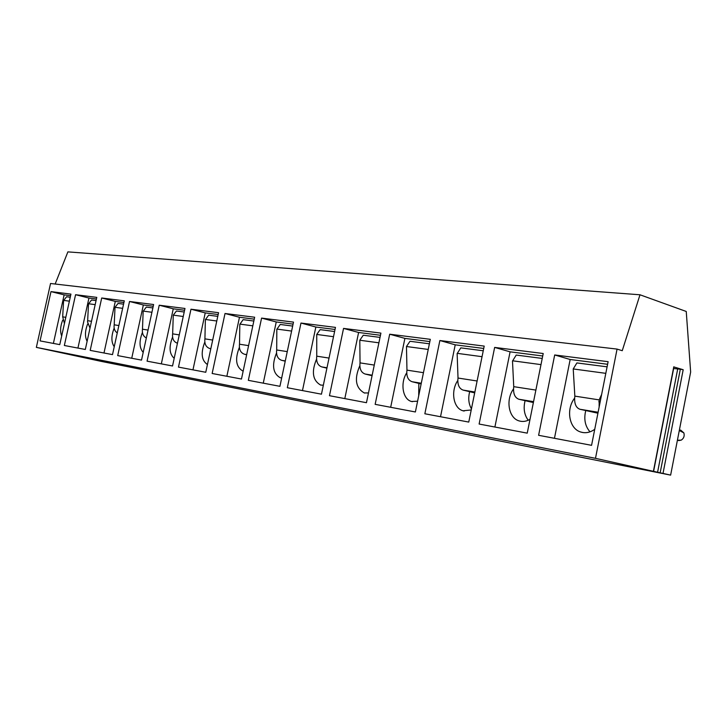 <?xml version="1.0" encoding="UTF-8"?>
<svg xmlns="http://www.w3.org/2000/svg" width="727" height="727" viewBox="0 0 727 727"><rect width="100%" height="100%" fill="white"/><g stroke="black" fill="none" stroke-linecap="round" stroke-linejoin="round"><path stroke-width="1.09" d="M617.069 349.087L50.545 283.494L36.35 347.379L100.789 361.292L670.63 475.122L690.65 372.051L686.243 311.465L639.996 294.78L622.248 350.705L617.069 349.087L595.486 458.328L660.152 472.832L680.327 369.216L683.189 369.725L673.947 366.962M639.996 294.78L67.884 251.878L55.161 284.03M683.189 369.725L663.015 473.422L660.152 472.832M663.015 473.422L670.63 475.122M36.35 347.379L595.486 458.328M673.647 368.525L680.327 369.216M50.99 291.609L40.049 340.89L59.768 344.625L70.937 294.117L50.99 291.609L64.14 294.871L53.389 343.417M75.572 294.708L64.349 345.498L85.313 349.469L96.773 297.37L75.572 294.708L88.948 298.043L77.925 348.069M101.707 297.988L90.193 350.387L112.512 354.612L124.281 300.833L101.707 297.988L115.302 301.405L103.988 353.004M129.533 301.487L117.71 355.603L141.52 360.11L153.615 304.522L129.533 301.487L143.346 304.986L131.732 358.257M159.231 305.222L147.072 361.165L172.535 365.981L184.976 308.466L159.231 305.222L173.262 308.811L161.33 363.863M190.983 309.22L178.478 367.108L205.768 372.279L218.563 312.692L190.983 309.22L205.232 312.892L192.964 369.852M225.016 313.501L212.148 373.487L241.473 379.04L254.65 317.226L225.016 313.501L239.474 317.263L226.86 376.268M261.584 318.099L248.334 380.339L279.922 386.319L293.499 322.116L261.584 318.099L276.251 321.961L263.265 383.165M300.978 323.052L287.329 387.718L321.461 394.179L335.465 327.386L300.978 323.052L315.845 327.023L302.468 390.59M343.553 328.404L329.467 395.697L366.463 402.703L380.912 333.111L343.553 328.404L358.602 332.484L344.807 398.605M389.69 334.211L375.15 404.348L415.381 411.973L430.311 339.318L389.69 334.211L404.903 338.391L390.672 407.293M439.871 340.527L424.85 413.763L468.761 422.078L484.2 346.097L439.871 340.527L455.22 344.825L440.517 416.725M494.651 347.415L479.12 424.041L527.239 433.147L543.214 353.522L494.651 347.415L510.09 351.832L494.896 427.031M554.692 354.967L538.607 435.3L591.569 445.333L608.117 361.683L554.692 354.967L570.168 359.502L554.456 438.308M678.536 440.589L681.208 440.144C683.807 438.436 684.689 436.018 683.871 432.901L680.59 430.03M70.592 295.698L64.14 294.871M61.677 336.01C59.977 331.557 60.314 326.269 62.686 320.144M70.246 297.234L66.566 296.761L63.594 300.596L62.676 316.845L65.803 317.335M64.439 323.524L62.676 316.845M96.418 298.997L88.948 298.043M87.113 341.29C84.768 336.728 84.941 330.976 87.649 324.006M96.073 300.587L91.529 299.997L88.503 303.95L87.658 320.716L91.511 321.307M90.012 328.122L87.522 321.87L87.658 320.716M123.917 302.505L115.302 301.405M114.239 346.734C111.149 342.172 111.131 335.965 114.166 328.104M123.554 304.15L118.056 303.441L115.02 307.303L114.203 324.824L118.874 325.542M117.256 332.93C115.011 331.394 113.957 329.086 114.075 326.023L114.203 324.824M153.243 306.249L143.346 304.986M143.201 352.404C139.275 347.915 139.021 341.272 142.419 332.457M152.87 307.948L146.3 307.094L143.155 311.32L142.483 329.204L148.063 330.067M146.336 337.973C143.573 336.546 142.247 334.029 142.347 330.431L142.483 329.204M184.585 310.256L173.262 308.811M174.198 358.32C169.327 354.013 168.782 346.933 172.572 337.092M184.204 312.01L176.434 311.002L173.271 315.145L172.653 333.866L179.26 334.893M177.452 343.235C174.098 342.063 172.453 339.364 172.517 335.147L172.653 333.866M218.173 314.546L205.232 312.892M207.44 364.518C201.488 360.492 200.616 352.995 204.814 342.035M217.782 316.363L208.64 315.182L205.368 319.707L204.923 338.864L212.684 340.063M210.812 348.787L209.885 348.56C206.413 347.397 204.714 344.607 204.787 340.191L204.923 338.864M254.241 319.153L239.474 317.263M243.172 371.043L242.7 370.943C235.921 366.935 234.812 359.065 239.383 347.324M253.832 321.043L243.145 319.653L239.819 324.351L239.519 344.216L248.598 345.625M246.653 354.749L244.526 354.249C241.01 353.049 239.292 350.169 239.374 345.589L239.519 344.216M293.081 324.115L276.251 321.961M281.694 377.931L280.177 377.722C272.852 373.414 271.634 365.172 276.533 352.995M292.663 326.078L280.222 324.46L276.823 329.34L276.696 349.969L287.265 351.614M285.238 361.192L281.749 360.347C278.187 359.12 276.451 356.139 276.551 351.395L276.696 349.969M335.029 329.467L315.845 327.023M323.333 385.228L320.58 385.037C312.628 380.385 311.292 371.733 316.572 359.093M334.593 331.512L320.144 329.64L316.745 334.447L316.754 356.175L329.031 358.075M326.914 368.153L321.843 366.926C318.235 365.672 316.49 362.573 316.599 357.648L316.754 356.175M380.466 335.274L358.602 332.484M368.48 392.971L364.236 392.934C355.594 387.882 354.131 378.794 359.847 365.663M380.021 337.401L363.273 335.229L359.801 340.236L360.038 362.873L374.278 365.081M372.015 375.95L371.515 378.34M372.06 375.723L365.163 374.032C361.51 372.742 359.756 369.534 359.892 364.409L360.038 362.873M429.848 341.581L404.903 338.391M417.598 401.204L411.555 401.486C402.667 399.396 400.023 382.993 406.766 372.769M429.393 343.798L409.992 341.281L406.466 346.515L406.966 370.134L423.459 372.687M418.843 383.402L418.707 395.806M421.142 383.965L412.1 381.73C408.42 380.403 406.657 377.077 406.811 371.742L406.966 370.134M483.719 348.46L455.22 344.825M471.223 409.973L463.008 410.782C453.312 408.356 450.44 391.017 457.81 380.475M483.246 350.777L460.791 347.87L457.138 353.64L458.019 378.04L477.112 380.993M469.651 391.735C468.043 398.223 468.642 403.939 471.45 408.865M458.019 378.04L457.856 379.712C457.674 385.274 459.437 388.745 463.144 390.099L474.695 392.889M542.715 355.994L510.09 351.832M530.01 419.325C526.348 421.46 522.722 421.987 519.133 420.915C508.564 418.061 505.474 399.723 513.553 388.881M542.224 358.429L516.206 355.058L512.499 361.101L513.744 386.664L535.872 390.09L535.526 391.844M525.058 400.813C523.213 408.456 524.276 414.926 528.247 420.251M513.744 386.664L513.589 388.418C513.371 394.234 515.125 397.842 518.851 399.241L533.373 402.558M607.608 364.282L570.168 359.502M594.75 429.293C590.079 432.61 585.344 433.501 580.537 431.965C569.041 428.521 565.806 409.183 574.666 398.078M607.1 366.835L576.911 362.927L573.221 368.952L574.839 396.124L599.166 399.886L599.139 407.093M585.708 410.755C583.699 419.17 585.135 426.204 589.997 431.838M574.839 396.124L574.675 397.96C574.421 404.048 576.157 407.82 579.892 409.256L597.93 413.2M599.166 399.886L601.629 394.479M673.784 366.79L653.409 471.278M657.562 472.35L677.655 369.207M69.383 301.169L63.64 300.396M95.182 304.64L88.549 303.75M122.636 308.33L115.02 307.303M151.925 312.274L143.21 311.101M183.24 316.481L173.271 315.145M209.885 348.56L210.83 348.715M216.782 320.998L205.423 319.471M244.526 354.249L246.68 354.594M252.814 325.841L239.874 324.106M281.749 360.347L285.293 360.928M291.609 331.067L276.878 329.086M321.843 366.926L326.996 367.771M333.511 336.701L316.745 334.447M365.163 374.032L372.179 375.187M378.894 342.808L359.801 340.236M412.1 381.73L421.287 383.238M428.23 349.442L406.466 346.515M463.144 390.099L474.867 392.026M482.046 356.684L457.201 353.34M518.851 399.241L533.554 401.649M540.988 364.618L512.562 360.792M600.129 402.076L598.794 401.722M600.975 397.796L600.111 397.56M579.892 409.256L598.121 412.245M605.818 373.342L573.221 368.952M673.965 366.853L653.6 471.314M683.871 432.901L679.3 430.493M681.208 440.144L677.41 440.235M321.061 385.146L320.58 385.037M364.863 393.08L364.236 392.934M412.391 401.686L411.555 401.486M464.162 411.055L463.008 410.782M520.786 421.306L519.133 420.915M583.045 432.574L580.537 431.965"/></g></svg>
